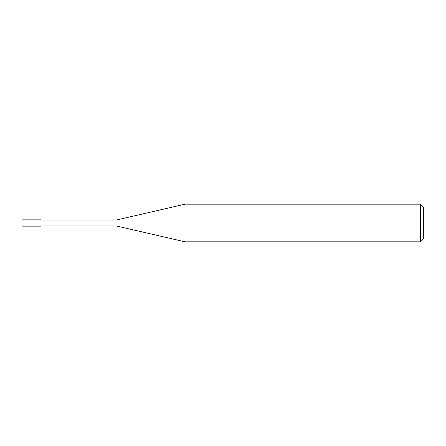 <?xml version="1.0" encoding="UTF-8"?>
<svg xmlns="http://www.w3.org/2000/svg" width="446" height="446" viewBox="0 0 446 446"><rect width="100%" height="100%" fill="white"/><g stroke="black" fill="none" stroke-linecap="round" stroke-linejoin="round"><path stroke-width="0.67" d="M41.116 223C41.116 227.042 41.116 227.042 41.116 223C41.116 218.958 41.116 218.958 41.116 223L22.612 223C22.612 218.958 22.612 218.958 22.612 223L22.3 223C22.3 219.36 22.3 219.36 22.3 223C22.3 226.64 22.3 226.64 22.3 223L22.612 223C22.612 218.958 22.612 218.958 22.612 223C22.612 227.042 22.612 227.042 22.612 223C22.612 227.042 22.612 227.042 22.612 223L41.116 223C41.116 218.958 41.116 218.958 41.116 223C41.116 227.042 41.116 227.042 41.116 223L116.378 223C116.378 219.159 116.378 219.159 116.378 223L41.116 223M423.7 223L423.7 238.677L423.7 207.323L423.7 223L420.567 223L420.567 204.184L420.567 223L184.973 223L184.973 204.184L184.973 223L116.378 223C116.378 219.159 116.378 219.159 116.378 223C116.378 226.841 116.378 226.841 116.378 223C116.378 226.841 116.378 226.841 116.378 223L184.973 223L184.973 204.184L184.973 241.816L184.973 223L184.973 241.816L184.973 223L420.567 223L420.567 204.184L420.567 241.816L420.567 223L420.567 241.816L420.567 223L423.7 223L423.7 238.677L423.7 223M41.116 219.867L22.612 219.867L22.3 220.179M41.116 226.133L22.612 226.133L22.3 225.821M41.116 220.023L116.378 220.023L184.973 204.184L420.567 204.184L423.7 207.323M41.116 225.977L116.378 225.977L184.973 241.816L420.567 241.816L423.7 238.677"/></g></svg>
